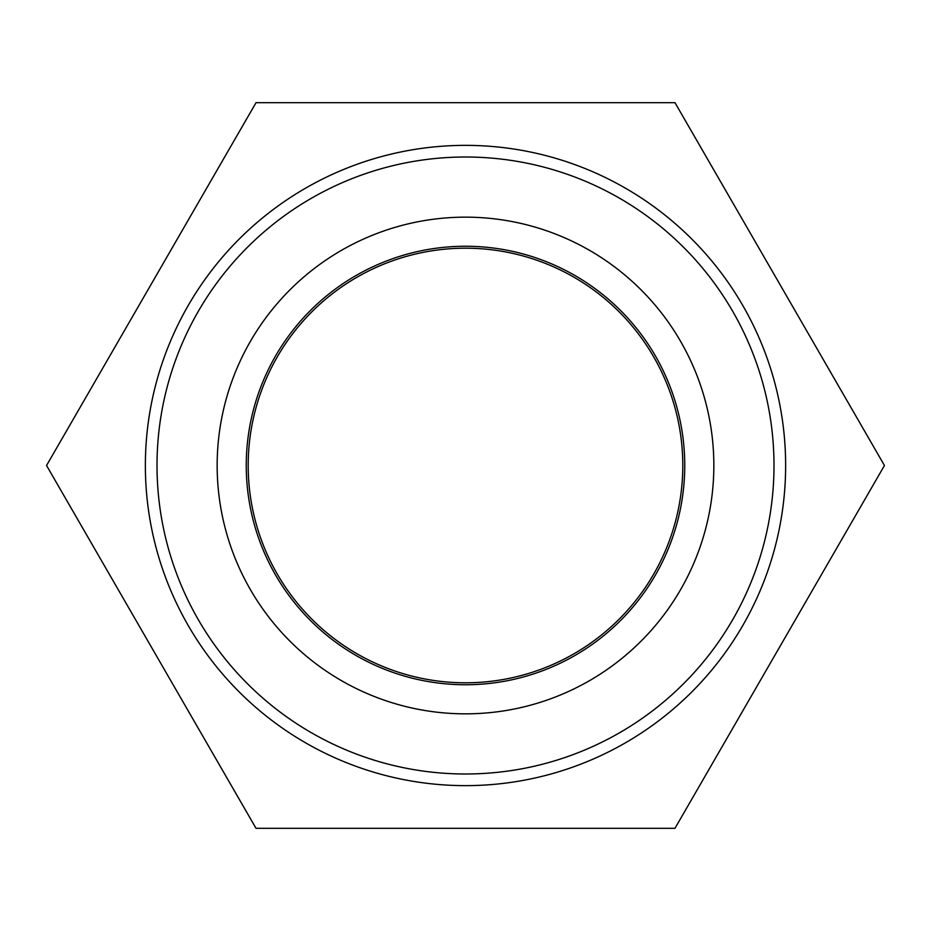 <?xml version="1.0" encoding="UTF-8"?>
<svg xmlns="http://www.w3.org/2000/svg" width="931" height="931" viewBox="0 0 931 931"><rect width="100%" height="100%" fill="white"/><g stroke="black" fill="none" stroke-linecap="round" stroke-linejoin="round"><path stroke-width="1.4" d="M773.998 465.5A308.498 308.498 0 0 1 311.257 732.662A308.498 308.498 0 0 1 311.257 198.338A308.498 308.498 0 0 1 773.998 465.5M785.636 465.5A320.136 320.136 0 0 0 465.5 145.364A320.136 320.136 0 0 0 145.364 465.5A320.136 320.136 0 0 0 465.5 785.636A320.136 320.136 0 0 0 785.636 465.5M713.844 465.5A248.344 248.344 0 0 0 341.328 250.427A248.344 248.344 0 0 0 341.328 680.573A248.344 248.344 0 0 0 713.844 465.5M246.25 465.5A219.251 219.251 0 0 1 465.5 246.25A219.251 219.251 0 0 1 684.75 465.5A219.251 219.251 0 0 1 465.5 684.75A219.251 219.251 0 0 1 246.25 465.5M248.193 465.5A217.307 217.307 0 0 0 574.148 653.69A217.307 217.307 0 0 0 574.148 277.31A217.307 217.307 0 0 0 248.193 465.5M256.025 102.678L674.975 102.678L884.45 465.5L674.975 828.322L256.025 828.322L46.55 465.5L256.025 102.678"/></g></svg>
